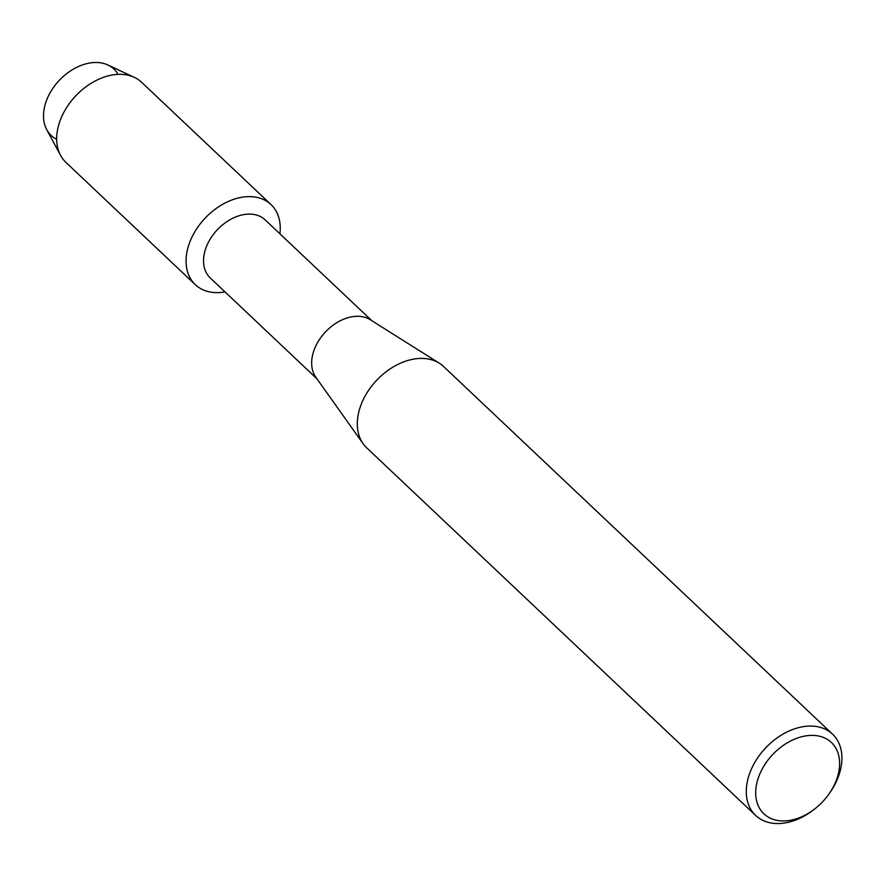 <?xml version="1.0" encoding="UTF-8"?>
<svg xmlns="http://www.w3.org/2000/svg" width="886" height="886" viewBox="0 0 886 886"><rect width="100%" height="100%" fill="white"/><g stroke="black" fill="none" stroke-linecap="round" stroke-linejoin="round"><path stroke-width="1.33" d="M56.682 139.301A45.673 31.962 -46.6 0 1 47.279 98.545A45.673 31.962 -46.6 0 1 82.841 64.778A45.673 31.962 -46.6 0 1 118.059 74.358M316.966 378.831L210.248 277.96A39.97 27.964 -46.6 0 1 206.837 245.655A39.97 27.964 -46.6 0 1 265.158 219.872L371.876 320.743M225 291.904A55.109 38.563 -46.6 0 1 190.612 240.128A55.109 38.563 -46.6 0 1 246.297 196.714A55.109 38.563 -46.6 0 1 279.91 233.815A55.109 38.563 -46.6 0 0 271.016 204.577A55.109 38.563 -46.6 0 0 190.612 240.128A55.109 38.563 -46.6 0 0 195.308 284.683A55.109 38.563 -46.6 0 0 225 291.904M815.275 808.508L814.179 809.372A55.962 39.15 -46.6 0 1 755.669 815.474L366.682 447.818A55.962 39.15 -46.6 0 1 363.149 443.753L315.837 377.248A39.97 27.964 -46.6 0 1 314.962 347.844A39.97 27.964 -46.6 0 1 370.237 319.702L439.29 363.182A55.962 39.15 -46.6 0 1 443.554 366.483L832.541 734.14A55.962 39.15 -46.6 0 1 837.303 779.37A55.962 39.15 -46.6 0 1 829.75 792.904L828.942 794.044A49.107 34.355 -46.6 0 1 815.275 808.508A49.107 34.355 -46.6 0 1 767.841 816.859A49.107 34.355 -46.6 0 1 759.745 774.154A49.107 34.355 -46.6 0 1 815.652 735.568A49.107 34.355 -46.6 0 1 835.576 782.172A49.107 34.355 -46.6 0 1 828.942 794.044M363.149 443.753A55.962 39.15 -46.6 0 1 361.92 402.587A55.962 39.15 -46.6 0 1 439.29 363.182M755.669 815.474A55.962 39.15 -46.6 0 1 750.896 770.233A55.962 39.15 -46.6 0 1 832.541 734.14M195.308 284.683L65.918 162.393A55.109 38.563 -46.6 0 1 60.569 155.371L46.736 129.655A45.673 31.962 -46.6 0 1 47.279 98.545A45.673 31.962 -46.6 0 1 107.859 64.977L134.318 77.337A55.109 38.563 -46.6 0 1 141.627 82.287L271.016 204.577M60.569 155.371A55.109 38.563 -46.6 0 1 61.223 117.838A55.109 38.563 -46.6 0 1 134.318 77.337"/></g></svg>
